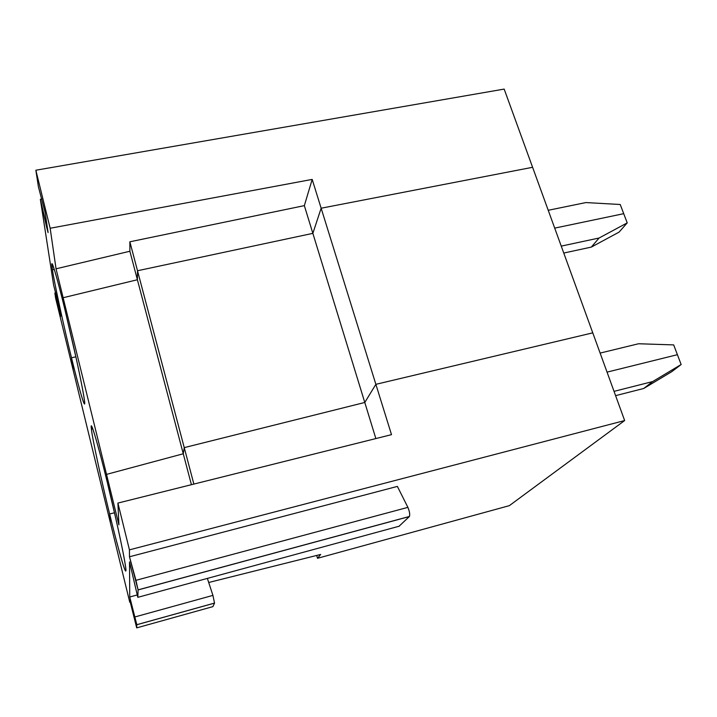 <?xml version="1.0" encoding="UTF-8"?>
<svg xmlns="http://www.w3.org/2000/svg" width="717" height="717" viewBox="0 0 717 717"><rect width="100%" height="100%" fill="white"/><g stroke="black" fill="none" stroke-linecap="round" stroke-linejoin="round"><path stroke-width="1.08" d="M54.286 269.44L52.44 269.798C53.99 281.324 64.154 328.054 71.494 357.765L75.885 356.815L71.494 357.765L73.286 370.617L71.494 357.765C64.154 328.054 53.99 281.324 52.44 269.798L54.286 269.44M64.629 308.409C58.032 281.288 51.758 259.42 51.875 264.376L52.44 269.798C49.59 253.065 55.962 272.612 64.629 308.409L63.141 297.734L64.629 308.409L63.141 297.734L56.043 268.812L50.163 228.266L35.85 170.225L38.422 186.868L45.028 212.062L48.039 232.12L40.349 199.308L53.641 285.249L59.332 307.423L60.64 316.17L54.851 293.056L55.675 298.406L73.286 370.617L55.675 298.406L54.851 293.056L60.667 316.448L59.332 307.423L53.641 285.249L40.349 199.308L41.891 199.039L40.349 199.308L46.569 226.886L47.232 226.769L46.569 226.886L48.084 232.586L45.028 212.062L38.422 186.868L35.85 170.225L50.163 228.266L56.043 268.812L129.885 251.246L129.867 241.799L137.512 270.748L137.395 279.747L63.141 297.734L137.395 279.747L137.512 270.748L312.854 233.357L137.512 270.748L129.867 241.799L304.34 205.636L129.867 241.799L129.885 251.246L137.395 279.747L129.885 251.246L56.043 268.812L63.141 297.734L137.395 279.747L137.512 270.748L312.854 233.357L304.34 205.636L312.191 179.411L50.163 228.266L312.191 179.411L321.144 208.217L312.854 233.357L321.144 208.217L532.597 167.294L321.144 208.217L312.191 179.411L304.34 205.636L312.854 233.357L321.144 208.217L532.597 167.294L504.168 89.087L532.597 167.294L321.144 208.217L375.869 384.33L364.783 402.47L184.242 447.632L183.265 453.771L137.395 279.747L63.141 297.734L64.629 308.409L73.752 347.234C78.538 368.493 83.369 391.984 84.543 401.018C85.816 414.032 76.127 377.025 71.494 357.765L75.885 356.815L71.494 357.765L73.286 370.617L71.494 357.765C75.724 375.251 84.337 408.663 84.74 403.501C84.83 400.059 81.039 380.368 76.513 359.692L64.629 308.409M623.709 213.675L554.707 228.123L623.709 213.675L620.223 204.497L585.888 202.57L548.218 210.287L585.888 202.57L620.223 204.497L627.223 222.879L619.049 232.138L591.319 247.096L563.768 253.047L591.319 247.096L599.098 238.008L561.241 246.119L599.098 238.008L627.223 222.879L623.709 213.675L554.707 228.123L623.709 213.675M55.729 292.886L54.851 293.056L55.729 292.886M504.168 89.087L35.85 170.225L504.168 89.087M92.78 428.838L91.426 429.151C91.946 436.626 101.68 481.797 109.638 513.99L114.514 512.763L109.638 513.99C101.68 481.797 91.946 436.626 91.426 429.151L92.78 428.838M107.084 481.457C98.856 447.542 90.692 419.579 91.283 427.135L91.426 429.151C89.517 416.021 97.808 443.196 107.084 481.457L106.528 474.385L63.141 297.734L106.528 474.385L183.265 453.771L106.528 474.385L107.084 481.457L116.566 521.806C121.334 543.074 125.681 564.727 125.968 570.302C125.538 576.629 114.532 534.335 109.638 513.99L110.301 522.424L109.638 513.99L110.301 522.424L73.286 370.617L129.777 602.271L129.759 600.12L136.696 627.877L136.813 624.74L129.741 596.983L129.517 561.922L137.816 597.333L138.085 589.93L129.481 556.777L129.436 549.858L117.911 503.074L118.914 524.817L106.528 474.385L107.084 481.457L106.528 474.385L183.265 453.771L184.242 447.632L137.512 270.748L137.395 279.747L183.265 453.771L184.242 447.632L364.783 402.47L375.869 384.33L592.771 332.849L375.869 384.33L321.144 208.217L312.854 233.357L364.783 402.47L312.854 233.357L137.512 270.748L184.242 447.632L364.783 402.47L375.869 384.33L592.771 332.849L532.597 167.294L624.65 420.556L129.436 549.858L129.481 556.777L397.379 486.413L407.892 507.367C409.586 511.508 410.079 514.564 409.371 516.545L399.055 526.242L409.443 516.455C410.034 514.277 409.515 511.248 407.892 507.367L397.379 486.413L129.481 556.777L135.943 580.322L407.892 507.367L135.943 580.322L138.085 589.93L409.371 516.545L138.085 589.93L137.816 597.333L399.414 526.144L137.816 597.333L129.517 561.922L129.741 596.983L136.813 624.695L136.696 627.877L129.759 600.12L129.777 602.271L130.252 602.155L129.777 602.271L110.301 522.424L109.638 513.99L114.514 512.763L109.638 513.99C114.424 533.941 125.869 578.019 125.968 570.158C125.385 559.493 112.435 502.725 107.084 481.457M677.404 354.691L607.048 372.132L677.404 354.691L673.684 344.904L638.533 343.757L600.129 353.087L638.533 343.757L673.684 344.904L677.404 354.691L607.048 372.132L677.404 354.691L681.15 364.523L677.404 354.691M599.098 238.008L591.319 247.096L619.049 232.138L627.223 222.879L599.098 238.008M207.365 578.404L212.922 595.388L214.526 603.114L212.913 606.627L136.696 627.877L212.913 606.627L214.526 603.114L136.813 624.74L214.526 603.114L212.922 595.388L135.047 616.907L212.922 595.388L207.365 578.404M137.028 595.002L129.741 596.983L137.028 595.002M193.868 484.083L184.242 447.632L183.265 453.771L191.421 484.692L183.265 453.771L106.528 474.385L118.914 524.817L117.911 503.074L129.436 549.858L624.65 420.556L509.339 505.655L624.65 420.556L592.771 332.849L375.869 384.33L391.509 434.654L117.911 503.074L391.509 434.654L375.869 384.33L364.783 402.47L375.86 438.571L364.783 402.47L184.242 447.632L193.868 484.083M208.701 582.5L320.669 554.447L317.497 558.301L509.339 505.655L317.497 558.301L316.672 555.451L317.497 558.301L320.669 554.447L208.701 582.5M614.039 391.357L652.64 381.578L681.15 364.523L671.802 371.657L643.687 388.497L615.598 395.641L643.687 388.497L652.64 381.578L614.039 391.357M652.64 381.578L643.687 388.497L671.802 371.657L681.15 364.523L652.64 381.578M52.395 264.277L51.875 264.376M92.009 426.965L91.283 427.135M214.535 603.078L136.813 624.695M409.443 516.455L138.085 589.858"/></g></svg>
